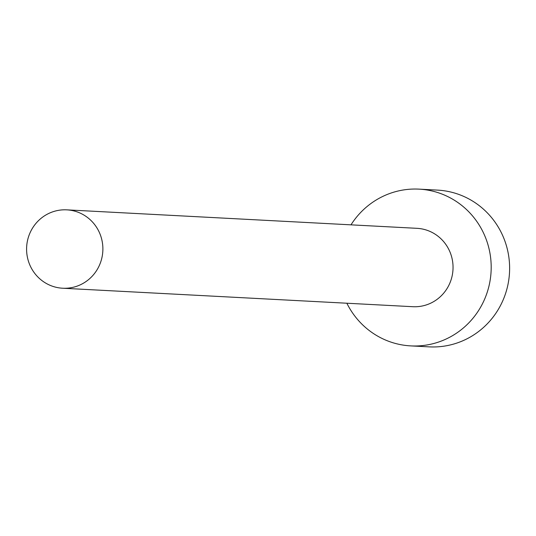 <?xml version="1.0" encoding="UTF-8"?>
<svg xmlns="http://www.w3.org/2000/svg" width="536" height="536" viewBox="0 0 536 536"><rect width="100%" height="100%" fill="white"/><g stroke="black" fill="none" stroke-linecap="round" stroke-linejoin="round"><path stroke-width="0.8" d="M74.732 286.881A39.242 38.143 -87 0 0 102.671 244.791A39.242 38.143 -87 0 0 66.799 209.851A39.242 38.143 -87 0 0 54.739 211.204A39.242 38.143 -87 0 0 26.8 253.287A39.242 38.143 -87 0 0 62.665 288.227A39.242 38.143 -87 0 0 74.732 286.881M62.665 288.227L412.834 306.706A39.242 38.143 -87 0 0 424.901 305.353A39.242 38.143 -87 0 0 452.833 263.263A39.242 38.143 -87 0 0 416.968 228.323L66.799 209.851M346.859 303.222A78.484 76.286 -87 0 0 410.77 345.894A78.484 76.286 -87 0 0 434.897 343.187A78.484 76.286 -87 0 0 490.768 259.015A78.484 76.286 -87 0 0 419.038 189.134A78.484 76.286 -87 0 0 394.905 191.841A78.484 76.286 -87 0 0 350.993 224.845M410.77 345.894L429.195 346.866A78.484 76.286 -87 0 0 453.329 344.159A78.484 76.286 -87 0 0 509.2 259.994A78.484 76.286 -87 0 0 437.47 190.106L419.038 189.134"/></g></svg>
